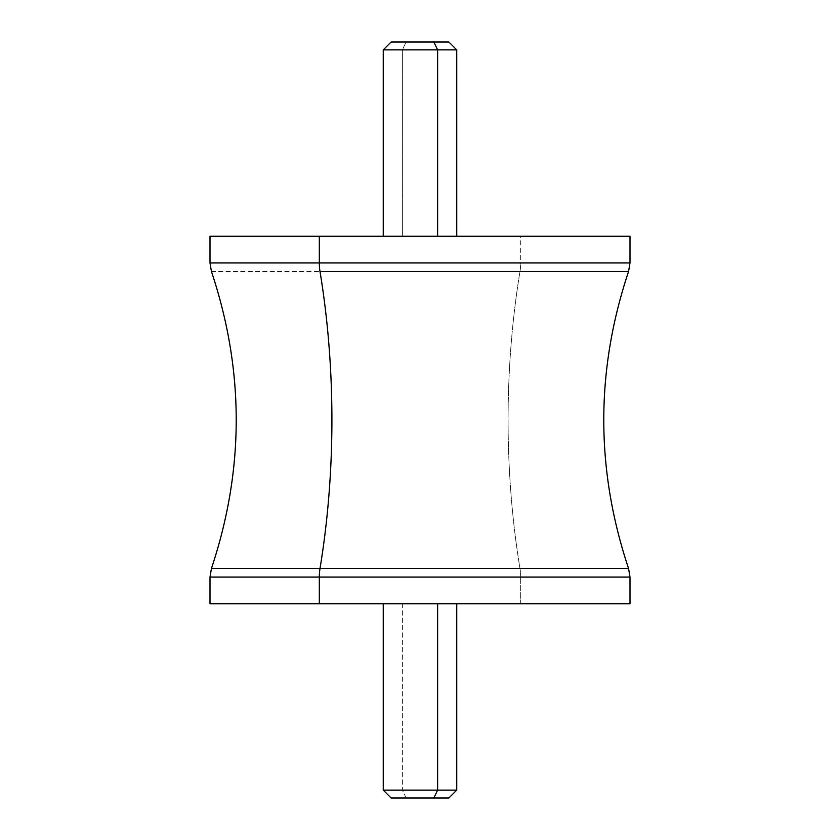 <?xml version="1.0" encoding="UTF-8"?>
<svg xmlns="http://www.w3.org/2000/svg" width="840" height="840" viewBox="0 0 840 840"><rect width="100%" height="100%" fill="white"/><g stroke="black" fill="none" stroke-linecap="round" stroke-linejoin="round"><path stroke-width="0.63" stroke-dasharray="4.2 3.15" d="M319.326 236.25L520.674 236.25L520.674 262.941L210 262.941L520.674 262.941L520.674 236.25L210 236.25M515.644 236.25L220.5 236.25L515.644 236.25M630 236.25L520.674 236.25M520.674 262.941L630 262.941L520.674 262.941A26.25 12.59 -90 0 1 519.992 271.478A26.25 12.59 90 0 0 520.674 262.941M211.428 271.478L320.008 271.478L211.428 271.478M519.992 271.478L628.572 271.478L519.992 271.478A456.74 218.978 90 0 0 519.992 568.523A456.74 218.978 -90 0 1 519.992 271.478M211.428 568.523L628.572 568.523L211.428 568.523M210 577.059L520.674 577.059A26.25 12.59 90 0 0 519.992 568.523A26.25 12.59 -90 0 1 520.674 577.059L210 577.059M210 603.75L520.674 603.75L520.674 577.059L520.674 603.75L630 603.75M520.674 603.75L319.326 603.75M402.381 603.75L515.644 603.75L324.356 603.75L420 603.75L383.25 603.75L402.381 603.75L402.381 790.125L456.75 790.125L402.381 790.125L402.381 603.75L437.619 603.75M220.5 603.75L324.356 603.75L220.5 603.75M619.5 603.75L515.644 603.75L619.5 603.75M391.125 798L406.161 798L402.381 790.125L383.25 790.125L402.381 790.125L406.161 798L448.875 798M433.839 798L406.161 798M448.875 42L406.161 42L402.381 49.875L456.75 49.875L402.381 49.875L406.161 42L433.839 42M383.25 49.875L402.381 49.875L402.381 236.25L456.75 236.25L383.25 236.25L402.381 236.25L402.381 49.875L383.25 49.875M406.161 42L391.125 42M437.619 236.25L402.381 236.25"/><path stroke-width="1.26" d="M210 236.25L319.326 236.25L319.326 262.941L210 262.941L319.326 262.941L319.326 236.25L630 236.25L630 262.941L319.326 262.941A26.25 12.59 90 0 0 320.008 271.478L519.992 271.478L320.008 271.478A26.25 12.59 -90 0 1 319.326 262.941L630 262.941L628.572 271.478L320.008 271.478A456.74 218.978 -90 0 1 320.008 568.523L211.428 568.523L320.008 568.523A456.74 218.978 90 0 0 320.008 271.478L628.572 271.478C595.518 370.493 595.518 469.507 628.572 568.523L320.008 568.523A26.25 12.59 90 0 0 319.326 577.059L210 577.059L319.326 577.059A26.25 12.59 -90 0 1 320.008 568.523L628.572 568.523L630 577.059L319.326 577.059L319.326 603.75L210 603.75L210 577.059L211.428 568.523C244.482 469.507 244.482 370.493 211.428 271.478L210 262.941L210 236.25M520.674 236.25L319.326 236.25M319.326 577.059L630 577.059L630 603.75L319.326 603.75L319.326 577.059M319.326 603.75L520.674 603.75M406.161 798L433.839 798L437.619 790.125L433.839 798L448.875 798L456.75 790.125L437.619 790.125L437.619 603.75L619.5 603.75L220.5 603.75L437.619 603.75L437.619 790.125L383.25 790.125L456.75 790.125L456.75 603.75M437.619 603.75L402.381 603.75M433.839 798L391.125 798L383.25 790.125L383.25 603.75M402.381 236.25L456.75 236.25L456.75 49.875L437.619 49.875L433.839 42L448.875 42L456.75 49.875L383.25 49.875L437.619 49.875L437.619 236.25L437.619 49.875L433.839 42L406.161 42M437.619 236.25L383.25 236.25L383.25 49.875L391.125 42L433.839 42M220.5 236.25L324.356 236.25L220.5 236.25M456.75 236.25L383.25 236.25"/></g></svg>
